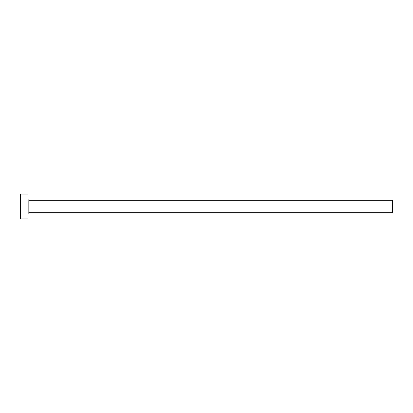 <?xml version="1.0" encoding="UTF-8"?>
<svg xmlns="http://www.w3.org/2000/svg" width="413" height="413" viewBox="0 0 413 413"><rect width="100%" height="100%" fill="white"/><g stroke="black" fill="none" stroke-linecap="round" stroke-linejoin="round"><path stroke-width="0.62" d="M28.827 212.695L28.827 200.305L392.35 200.305L392.35 212.695L28.827 212.695L28.084 213.438M28.084 206.5L28.084 218.89L20.65 218.89L20.65 194.11L28.084 194.11L28.084 206.5M28.827 200.305L28.084 199.562"/></g></svg>
